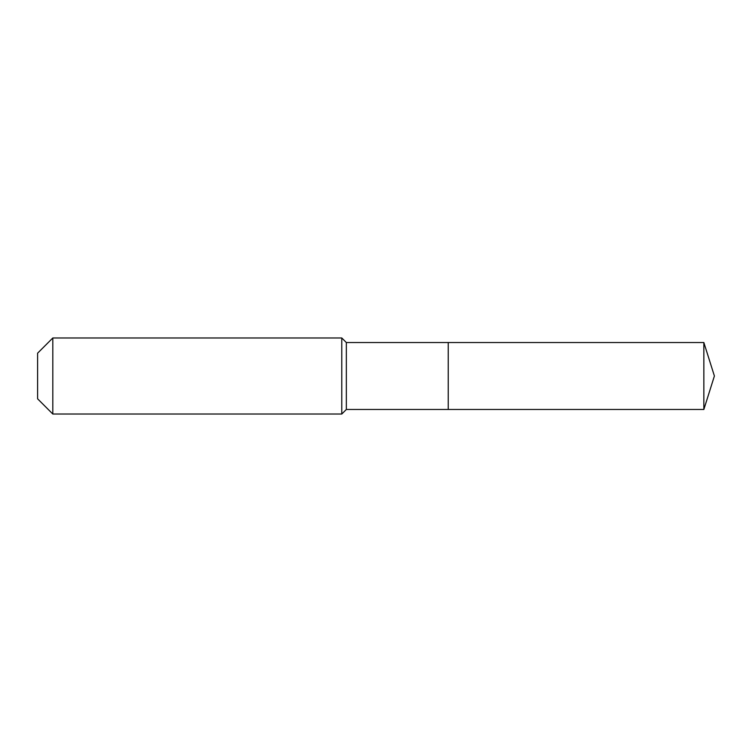 <?xml version="1.0" encoding="UTF-8"?>
<svg xmlns="http://www.w3.org/2000/svg" width="752" height="752" viewBox="0 0 752 752"><rect width="100%" height="100%" fill="white"/><g stroke="black" fill="none" stroke-linecap="round" stroke-linejoin="round"><path stroke-width="1.13" d="M703.853 409.464L703.853 342.536L714.4 376L703.853 409.464L448.239 409.464L703.853 409.464L714.4 376L703.853 409.464L448.239 409.464L448.239 342.536L346.343 342.536L341.784 337.977L52.809 337.977L37.6 353.186L37.6 398.814L52.809 414.023L52.809 337.977M714.4 376L703.853 342.536L448.239 342.536L448.239 409.464L346.343 409.464L346.343 342.536M346.343 409.464L341.784 414.023L341.784 337.977M341.784 414.023L52.809 414.023M703.853 342.536L448.239 342.536"/></g></svg>

